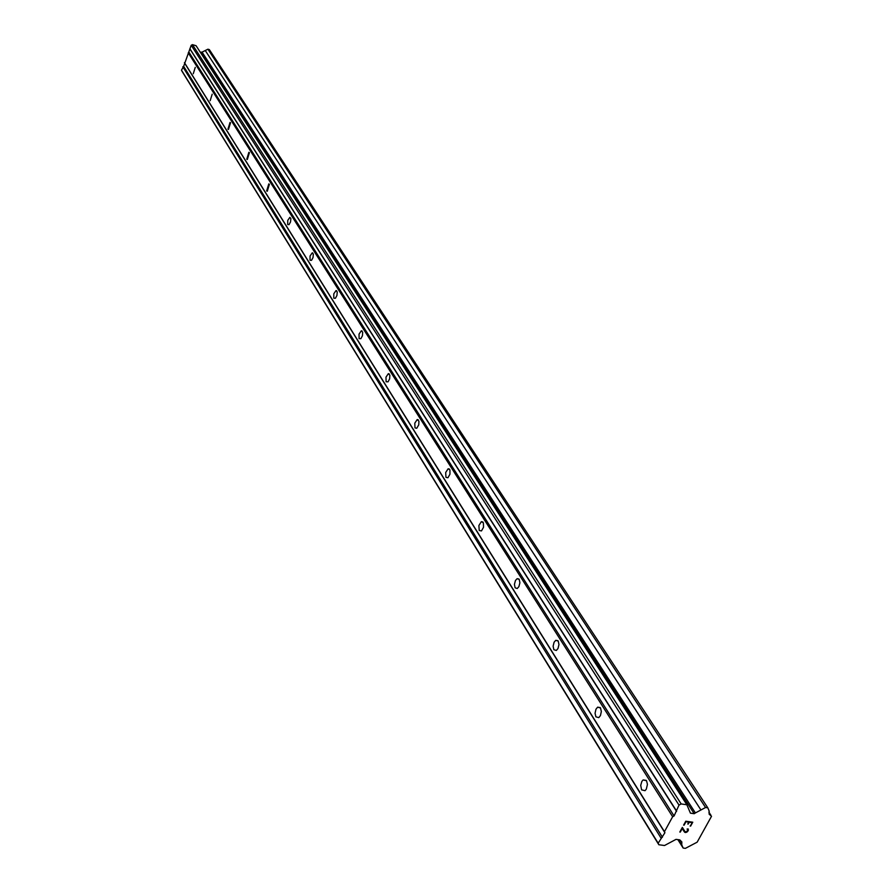 <?xml version="1.0" encoding="UTF-8"?>
<svg xmlns="http://www.w3.org/2000/svg" width="893" height="893" viewBox="0 0 893 893"><rect width="100%" height="100%" fill="white"/><g stroke="black" fill="none" stroke-linecap="round" stroke-linejoin="round"><path stroke-width="1.34" d="M641.609 789.859L640.716 785.36L641.844 781.431L643.139 779.924L646.521 780.739L647.447 784.378L646.309 789.166L645.014 790.685L641.609 789.859M595.888 716.822L595.062 713.25L595.966 709.209L597.64 707.167L600.509 707.959L601.346 711.52L600.442 715.572L598.779 717.626L595.888 716.822M553.861 649.691L553.113 646.197L554.095 642.223L555.77 640.314L558.225 641.074L558.973 644.556L557.991 648.541L556.328 650.461L553.861 649.691M515.094 587.773L514.424 584.357L515.473 580.472L517.136 578.675L519.224 579.401L519.905 582.805L518.866 586.701L517.203 588.509L515.094 587.773M479.228 530.487L478.882 525.542L481.349 521.657L483.403 522.84L483.515 527.283L481.472 530.922L479.228 530.487M445.953 477.331L445.685 472.497L448.13 468.769L449.927 469.874L449.96 474.228L447.929 477.755L445.953 477.331M414.988 427.881L414.798 423.159L417.198 419.565L418.94 421.172L418.75 424.856L416.741 428.272L414.988 427.881M386.111 381.746L385.977 377.147L388.332 373.676L389.873 375.194L389.649 378.811L388.064 381.813L386.111 381.746M359.109 338.614L359.031 334.127L361.33 330.778L362.703 332.218L362.435 335.757L360.884 338.681L359.109 338.614M333.803 298.206L333.781 293.83L336.014 290.582L337.241 291.955L336.951 295.416L335.422 298.262L333.803 298.206M310.05 260.265L310.061 255.99L312.249 252.853L313.343 254.148L313.03 257.53L311.534 260.309L310.05 260.265M287.702 224.567L287.758 220.404L289.868 217.356L290.872 218.584L290.538 221.899L289.064 224.601L287.702 224.567M266.65 190.935L268.782 183.902L269.407 184.259L267.286 191.281L266.65 190.935M246.769 159.177L248.868 152.323L249.426 152.647L247.339 159.501L246.769 159.177M227.961 129.139L230.026 122.464L230.539 122.765L228.474 129.44L227.961 129.139M210.168 100.708L212.188 94.189L210.168 100.708M193.279 73.739L195.266 67.377L193.279 73.739M692.064 822.598L689.251 822.185L692.064 822.598L690.624 826.103L692.767 822.207M689.262 822.196L688.224 824.083L689.251 822.185M687.755 824.016L688.793 822.129L685.98 821.727L688.782 822.118M685.98 821.727L684.083 825.188L685.98 821.716M683.614 825.121L685.768 821.214L692.778 822.207L690.155 826.047M687.119 829.005L688.291 829.028M688.425 830.11L687.71 831.394L688.414 830.099M687.71 831.394L687.018 831.997L687.71 831.383M686.494 832.287L685.623 832.51L686.483 832.276M685.623 832.51L684.931 832.421L685.623 832.499M684.44 831.997L683.647 830.87L684.44 831.986M683.647 830.87L682.297 828.425L680.276 832.097L682.297 828.425M687.956 829.441L687.498 829.061L687.264 831.294L685.232 831.963L682.352 827.42L683.982 830.457M679.807 832.03L682.352 827.409M695.413 812.931L705.559 807.506L707.814 807.83L709.209 811.168L709.12 814.126L711.52 816.291L697.154 842.177L685.4 848.35L683.156 848.049L681.739 844.778L681.828 841.909L679.785 839.878L676.023 839.364L664.526 845.515L658.844 844.745L658.163 843.204L664.905 832.734L664.459 831.696L672.641 816.727L674.092 815.956L679.004 805.095L681.18 803.934L686.873 804.772L690.434 813.155L694.207 813.702L695.413 812.931L202.064 52.129L200.289 52.24M686.873 804.772L196.069 45.71L192.464 44.65L191.214 45.275L183.645 66.35L181.48 70.167L182.038 71.306L658.844 844.745M707.814 807.83L209.342 49.606L207.913 49.193L202.064 52.129M664.459 831.696L184.427 62.633M672.641 816.727L188.256 52.854M664.905 832.734L184.795 63.403M662.439 837.243L183.645 66.35M660.999 838.025L182.808 66.774M658.163 843.204L181.48 70.167M680.031 840.838L679.383 839.822M681.739 844.778L678.546 839.71M683.156 848.049L677.854 839.61M710.873 815.164L708.852 812.083M705.559 807.506L207.913 49.193M700.949 809.973L205.256 50.521M694.207 813.702L201.383 52.564M681.18 803.934L192.464 44.65M679.004 805.095L191.214 45.275M676.135 810.353L189.874 48.702M676.581 811.402L190.242 49.472M674.092 815.956L189.082 52.441M646.275 780.393L643.139 779.924M600.241 707.602L597.64 707.167M557.935 640.705L555.77 640.314M518.933 579.021L517.136 578.675M482.867 521.97L481.349 521.657M449.402 469.037L448.13 468.769M418.27 419.81L417.198 419.565M389.236 373.888L388.332 373.676M362.1 330.968L361.33 330.778M336.672 290.75L336.014 290.582M312.807 252.998L312.249 252.853"/></g></svg>
